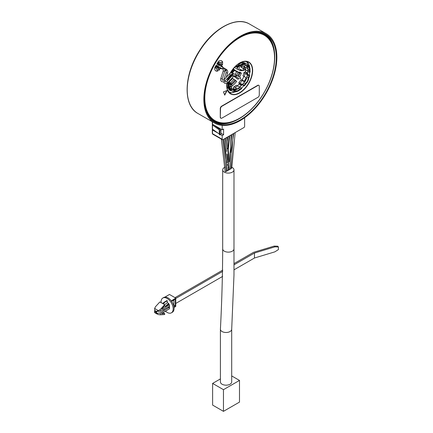 <?xml version="1.0" encoding="UTF-8"?>
<svg xmlns="http://www.w3.org/2000/svg" width="433" height="433" viewBox="0 0 433 433"><rect width="100%" height="100%" fill="white"/><g stroke="black" fill="none" stroke-linecap="round" stroke-linejoin="round"><path stroke-width="0.65" d="M246.361 82.568L246.745 82.811L246.572 82.497A14.554 8.4 -60 0 0 248.152 79.407L248.363 79.488A14.711 8.492 -60 0 1 246.761 82.616L246.94 82.735A15.085 8.709 120 0 0 248.585 79.52L247.947 79.288A14.554 8.4 120 0 0 248.482 77.913L246.772 76.928A14.554 8.4 120 0 0 247.405 74.795L245.078 73.453A14.554 8.4 -60 0 1 244.104 76.479L242.962 75.775A15.003 8.66 120 0 0 244.006 72.528L245.078 73.453M248.596 79.493L247.947 79.288M244.006 72.528L245.376 71.775L247.389 72.939L246.464 73.523L249.462 75.261L249.608 75.602L248.937 75.851A14.294 8.254 -60 0 1 248.342 77.859M249.608 75.602A15.247 8.801 -60 0 1 248.412 79.239M248.104 79.158L248.618 79.52L246.962 82.752L246.534 82.687M246.615 82.735A15.247 8.801 -60 0 1 244.326 85.918L244.093 85.312A14.294 8.254 -60 0 0 245.408 83.585L245.549 83.645A14.554 8.4 120 0 0 246.366 82.378M245.549 83.645L244.012 82.779A14.294 8.254 -60 0 1 242.696 84.505L242.442 84.489A14.554 8.4 120 0 0 243.839 82.654M242.442 84.489L238.837 82.627A15.003 8.66 120 0 0 240.91 79.786L242.079 79.943A16.876 9.742 120 0 0 243.876 76.435L243.903 76.354M244.104 76.479L246.799 78.037A14.554 8.4 -60 0 1 244.742 82.048L242.052 80.489A14.554 8.4 -60 0 1 240.12 83.147M244.326 85.918L241.002 84.186L241.121 85.187L239.108 84.024L239.222 83.629L240.867 84.581L241.002 84.186M245.121 72.111L246.761 73.063L246.464 73.523M248.937 75.851L247.541 75.044A14.294 8.254 -60 0 1 246.945 77.052M249.917 69.312A15.247 8.801 -60 0 1 250.101 72.073L249.43 72.322L244.499 68.999A15.003 8.66 120 0 0 244.304 66.217L245.397 65.123M245.684 69.984A16.876 9.742 -60 0 1 245.376 71.775M238.837 82.627L239.222 83.629M239.108 84.024A16.876 9.742 -60 0 1 237.387 85.799M233.652 87.022A15.003 8.66 120 0 0 236.158 85.301L237.436 85.821A14.554 8.4 -60 0 1 235.097 87.428L233.652 87.022L233.219 88.781A16.876 9.742 120 0 1 232.7 89.036M232.099 86.005A18.489 10.673 120 0 0 236.689 81.409L233.95 79.266A15.68 9.055 -60 0 1 230.232 82.974L229.068 81.978L229.149 83.066L230.237 83.748M236.716 78.411L238.182 79.336A18.489 10.673 120 0 0 238.805 78.351M239.573 77.025A18.489 10.673 120 0 0 241.387 73.074L239.996 73.128L237.988 72.224A15.68 9.055 -60 0 1 236.575 75.293M237.988 72.224L236.564 71.575L238.41 72.067C239.611 72.522 239.996 72.5 239.552 72.013L241.387 73.074M245.018 69.442A18.489 10.673 -60 0 1 244.975 69.713L244.407 70.027M244.423 66.985L242.978 66.152A18.489 10.673 120 0 0 243.027 64.593M239.427 65.832A15.68 9.055 -60 0 1 238.762 69.87L240.77 70.774L242.161 70.72A18.489 10.673 120 0 0 242.247 70.4M218.329 133.348L212.5 129.981A0.644 0.373 180 0 1 212.311 129.721A0.644 0.373 180 0 1 212.5 129.456L212.706 129.337M214.216 125.229L220.949 130.165L220.949 134.327L219.894 134.934L219.434 134.674L219.255 129.846L212.5 125.029A0.644 0.373 180 0 1 212.311 124.769A0.644 0.373 180 0 1 212.5 124.504L212.727 124.374M219.434 134.674L219.255 134.008L212.5 129.191A0.644 0.373 180 0 1 212.311 128.931L212.311 124.769M219.255 129.846L219.255 134.008M212.5 125.029L212.5 129.191M220.949 130.165L219.894 130.771L219.434 130.512M219.894 134.934L219.894 130.771M212.5 121.889L212.5 124.239L222.172 129.824L223.59 129.007L223.59 134.75L220.949 133.229M212.5 124.239A0.644 0.373 180 0 1 212.311 123.979L212.311 121.781M220.484 134.593L222.172 135.567L222.172 139.258A1.034 0.595 120 0 0 222.389 139.729A1.034 0.595 120 0 0 222.903 139.68L243.893 127.562A1.034 0.595 120 0 0 244.623 126.295L244.623 117.76M222.172 135.567L223.59 134.75M222.172 129.824L222.172 125.408M266.171 33.655A51.624 29.807 -60 0 0 226.389 47.484A51.624 29.807 -60 0 0 203.851 99.438A51.624 29.807 120 0 0 214.546 123.069A51.624 29.807 120 0 0 254.328 109.24A51.624 29.807 120 0 0 276.86 57.286A51.624 29.807 -60 0 0 266.171 33.655L249.538 24.053A51.624 29.807 120 0 0 209.756 37.882A51.624 29.807 120 0 0 187.224 89.837A51.624 29.807 120 0 0 197.913 113.468C182.677 105.528 183.836 74.389 199.732 50.331C213.458 28.232 236.418 15.869 249.538 24.053M204.425 99.108A50.818 29.341 -60 0 1 226.605 47.966A50.818 29.341 -60 0 1 265.765 34.353A50.818 29.341 -60 0 1 276.292 57.616A50.818 29.341 120 0 1 254.106 108.753A50.818 29.341 120 0 1 214.947 122.371A50.818 29.341 120 0 1 204.425 99.108M264.779 33.823A50.818 29.341 -60 0 1 267.237 35.815M213.999 121.781A50.818 29.341 120 0 0 216.955 122.912M207.764 114.653A50.012 28.876 120 0 0 214.097 120.948A50.012 28.876 120 0 0 214.178 120.991M264.19 34.375A50.012 28.876 120 0 0 264.108 34.326A50.012 28.876 120 0 0 255.492 31.993M207.098 113.273A50.012 28.876 120 0 0 214.254 121.04A50.012 28.876 120 0 0 248.385 111.914M273.429 68.538A50.012 28.876 120 0 0 274.625 57.313A50.012 28.876 120 0 0 264.265 34.418A50.012 28.876 120 0 0 253.96 32.102M204.425 99.325A49.302 28.464 120 0 0 214.611 120.423L215.022 120.661A49.302 28.464 120 0 0 264.325 92.197A49.302 28.464 -60 0 0 264.325 35.268A49.302 28.464 -60 0 0 215.022 63.732A49.302 28.464 120 0 0 215.022 120.661M264.325 35.268L263.913 35.035A49.302 28.464 120 0 0 240.548 36.762M220.7 62.628L222.73 62.628L220.971 62.882A3.8 2.197 120 0 0 220.603 62.563A3.8 2.197 120 0 0 219.017 62.59L218.605 62.357A3.8 2.197 120 0 1 220.191 62.325L220.603 62.563M222.73 62.628A5.808 3.356 120 0 0 221.604 60.826A5.808 3.356 120 0 0 218.47 61.253L216.857 64.052L217.848 64.62L219.017 62.59M214.6 67.959A5.808 3.356 120 0 0 215.796 70.888A5.808 3.356 120 0 0 217.918 70.963L217.263 69.312A3.8 2.197 120 0 1 216.798 69.15A3.8 2.197 120 0 1 216.029 67.764L217.198 65.735L216.213 65.166L214.6 67.959M227.109 90.497L223.45 91.866L224.722 95.163L227.109 90.497M218.887 66.85A40.816 23.566 -60 0 0 218.573 67.413A1.131 0.649 -60 0 1 217.696 68.149A1.131 0.649 -60 0 1 217.187 67.58A1.131 0.649 -60 0 1 217.404 66.828A43.073 24.87 -60 0 1 218.892 64.246A1.131 0.649 -60 0 1 219.439 63.683A1.131 0.649 -60 0 1 220.181 63.84A1.131 0.649 -60 0 1 219.986 64.966L219.791 64.847A0.969 0.557 -60 0 0 219.807 63.705A0.969 0.557 -60 0 0 219.379 63.721M219.65 65.524A40.816 23.566 -60 0 1 219.986 64.966M222.373 67.093L222.659 66.595L221.528 65.946L222.8 63.743L220.922 64.019L219.953 65.697M219.185 67.023L218.216 68.701L218.919 70.465L220.191 68.262L221.317 68.917L221.604 68.419M258.772 85.323A1.938 1.12 120 0 0 258.663 85.247A1.938 1.12 120 0 0 257.695 85.344L221.647 106.155A1.938 1.12 120 0 0 220.278 108.526L220.278 117.219A1.938 1.12 120 0 0 220.678 118.106A1.938 1.12 120 0 0 220.803 118.16M222.318 62.39A5.808 3.356 120 0 0 221.393 60.723M217.436 64.382L218.605 62.357M215.596 70.758A5.808 3.356 120 0 0 217.507 70.725L217.918 70.963M216.029 67.764L215.618 67.526L216.787 65.497L216.213 65.166M215.618 67.526A3.8 2.197 120 0 0 216.386 68.912L216.798 69.15M217.507 70.725L216.901 69.204M216.787 65.497L217.198 65.735M247.92 71.299A16.876 9.742 -60 0 1 247.378 74.054M246.139 77.659A16.876 9.742 -60 0 1 244.109 81.572M241.874 84.689A16.876 9.742 -60 0 1 240.218 86.513A16.876 9.742 120 0 1 239.628 87.082M239.124 90.335A15.247 8.801 -60 0 0 241.646 88.592L241.414 87.986L240.017 87.179A14.294 8.254 -60 0 1 238.475 88.305L238.123 88.354A14.554 8.4 120 0 0 239.763 87.163L240.017 87.179M239.763 87.163L237.436 85.821M236.835 89.463L235.59 88.743L235.103 89.377L235.233 89.945L233.219 88.781M235.59 88.743L235.26 88.722M227.991 82.957L228.413 82.698L231.66 84.608L232.115 85.783L231.444 86.73L231.715 87.439L230.545 89.025A14.554 8.4 -60 0 0 231.444 89.956L231.125 90.578L230.535 90.686L228.927 89.761M231.125 90.578A15.247 8.801 -60 0 1 229.717 88.949A15.247 8.801 -60 0 1 229.458 88.462A15.247 8.801 -60 0 1 228.987 87.244A15.247 8.801 -60 0 1 228.83 86.654A15.247 8.801 -60 0 1 228.548 83.899L229.041 83.715L227.634 82.903M228.548 83.899L227.065 83.298M231.612 84.538L230.832 85.149L230.562 84.44L229.16 85.42A14.554 8.4 -60 0 1 229.041 83.715M229.928 88.635A15.085 8.709 120 0 0 230.139 89.014L230.372 88.738A14.711 8.492 -60 0 1 230.177 88.386L229.458 88.462L229.918 88.002L230.177 88.386L229.658 88.581A15.247 8.801 120 0 0 229.923 89.068L230.102 89.046M228.987 87.244L229.631 86.968A14.711 8.492 -60 0 1 229.517 86.53L229.43 86.324M229.176 86.232L229.035 86.773L228.916 86.443M231.049 86.871L230.583 85.653L229.701 87.374L231.049 86.871L230.48 85.853M228.413 82.698L231.525 84.527M230.562 84.44L227.72 82.822M230.535 90.686A15.631 9.028 -60 0 1 227.866 83.758M230.02 89.079L230.356 88.554A14.554 8.4 -60 0 1 230.188 88.251M229.631 86.968L229.652 86.903A14.554 8.4 -60 0 1 229.544 86.503M229.696 86.941L229.56 86.427L229.035 86.773A15.247 8.801 120 0 0 229.192 87.363L229.382 87.217A15.085 8.709 120 0 1 229.263 86.746L229.56 86.427L229.279 86.205M229.842 87.103L230.821 86.741M236.326 91.563L236.548 90.979L236.553 91.525A15.085 8.709 120 0 0 239.07 90.584L239.081 90.275A14.711 8.492 -60 0 1 236.629 91.19L236.342 90.865A14.554 8.4 120 0 1 235.341 91.022L235.373 90.789A14.294 8.254 -60 0 1 234.307 90.795L230.6 88.954M234.307 90.795L233.869 91.655L233.279 91.764L231.146 90.535M231.043 88.348L231.953 88.603A14.554 8.4 -60 0 1 230.773 88.722M235.097 87.428L237.793 88.982A14.554 8.4 -60 0 1 234.648 90.156L231.953 88.603M233.279 91.764A15.631 9.028 120 0 0 235.444 91.65L235.011 91.726M235.043 91.742A15.972 9.223 -60 0 0 235.233 91.704L236.164 91.498A15.247 8.801 -60 0 1 236.164 91.498A15.247 8.801 -60 0 1 233.869 91.655M236.532 91.574A15.247 8.801 120 0 0 238.951 90.654L238.875 90.021M238.767 89.956A14.554 8.4 120 0 0 239.833 89.344L238.475 88.305M241.414 87.986A14.294 8.254 -60 0 1 239.866 89.111M236.201 91.033L236.126 91.363M239.833 89.344L238.123 88.354M236.342 90.865L236.548 90.979A14.554 8.4 -60 0 0 238.973 90.075L238.843 89.95M235.373 90.789L233.977 89.988A14.294 8.254 -60 0 1 232.916 89.988M232.283 72.961L231.98 72.912A15.247 8.801 -60 0 1 234.334 69.621L234.567 70.222A14.294 8.254 -60 0 0 233.257 71.948L233.111 71.894A14.554 8.4 120 0 0 232.402 72.988M234.334 69.621L233.825 69.139A15.631 9.028 120 0 0 231.563 72.241L230.984 71.91M233.198 68.771L233.825 69.139M229.371 78.752A15.247 8.801 -60 0 1 230.302 76.181A15.247 8.801 -60 0 1 231.043 74.59M230.253 73.269A15.972 9.223 -60 0 1 231.016 71.959L231.563 72.241M229.171 79.466L228.483 79.326A15.631 9.028 120 0 1 229.512 76.251L228.965 75.97M231.65 74.433A15.085 8.709 120 0 0 230.719 76.381L230.616 76.473A14.554 8.4 120 0 0 230.177 77.626L230.188 77.599M231.882 74.444A14.711 8.492 -60 0 0 230.935 76.419L230.919 76.37M231.915 74.449L230.973 76.414L230.508 76.3A15.247 8.801 120 0 1 231.374 74.471M228.483 79.326L227.79 78.925M244.093 85.312L242.696 84.505M240.91 79.786L242.052 80.489M243.887 81.442A16.876 9.742 -60 0 0 244.093 81.101L243.265 81.085L241.776 80.127M244.797 81.967L243.265 81.085M245.836 77.48L243.876 76.435M245.408 83.585L244.012 82.779M244.304 66.217L245.392 67.326A14.554 8.4 -60 0 1 245.576 69.924M247.524 65.924L247.016 66.103L246.74 66.958L246.556 66.714M247.719 67.526L246.74 66.958M244.699 64.723L246.989 66.043A14.554 8.4 -60 0 1 248.082 68.879L245.392 67.326M248.937 66.574A15.247 8.801 -60 0 0 247.292 64.777L247.054 64.192A15.631 9.028 120 0 1 248.65 65.859L248.515 65.421A15.972 9.223 -60 0 1 249.154 66.704M248.558 66.893L248.932 67.164L249.132 66.687L248.932 67.164A14.711 8.492 -60 0 1 249.781 69.377L250.036 69.161A15.085 8.709 120 0 0 249.164 66.893L248.791 66.622L248.51 67.099A14.554 8.4 120 0 0 247.979 66.336L246.409 65.708A14.294 8.254 -60 0 0 245.457 64.826L246.853 65.632A14.294 8.254 -60 0 1 247.8 66.514M247.292 64.777L246.853 65.632M248.791 66.622L249.099 66.677M250.041 70.184L249.965 69.22M248.51 67.099L248.715 67.218A14.554 8.4 -60 0 1 249.554 69.404L249.435 69.334M249.43 72.322A14.294 8.254 -60 0 0 249.365 70.563L249.538 70.39A14.554 8.4 120 0 0 249.348 69.285M249.538 70.39L247.828 69.399L247.968 69.756A14.294 8.254 -60 0 1 248.039 71.515M247.903 71.266A14.554 8.4 120 0 0 247.828 69.399M245.457 64.826L244.948 64.23M249.365 70.563L247.968 69.756M248.515 65.421L248.201 65.242M247.054 64.192L244.775 62.877M242.734 64.593A14.554 8.4 120 0 1 243.319 64.512L243.286 64.744A14.294 8.254 -60 0 1 244.672 64.777L245.105 63.922L244.872 63.337A15.631 9.028 120 0 0 242.388 63.407L241.5 62.569A15.972 9.223 -60 0 0 239.189 63.332M243.335 62.449L244.872 63.337M242.069 62.899A15.972 9.223 -60 0 0 238.924 64.073L239.243 64.582A15.631 9.028 120 0 0 236.51 66.466L237.013 66.947A15.247 8.801 -60 0 1 239.914 64.999A15.247 8.801 -60 0 1 242.464 64.052A15.247 8.801 -60 0 1 245.105 63.922M239.817 65.583L242.523 64.793A14.554 8.4 -60 0 0 240.218 65.637L240.12 65.118L240.218 65.632A14.711 8.492 -60 0 1 242.669 64.712L242.751 64.382A15.085 8.709 120 0 0 240.228 65.318L239.795 65.194L239.785 65.507M239.85 65.605A14.554 8.4 120 0 0 238.827 66.195L238.794 66.422A14.294 8.254 -60 0 0 237.246 67.548L235.39 66.346M237.013 66.947L237.246 67.548M239.795 65.194L240.12 65.118A15.247 8.801 120 0 1 242.669 64.171L242.745 64.279M242.686 64.641L242.54 64.095M243.286 64.744L242.956 64.555M239.243 64.582L238.334 63.889M238.924 64.073L238.459 63.808M236.51 66.466L235.731 66.016M224.597 94.832L226.746 90.638M218.573 67.413L218.373 67.304A0.969 0.557 -60 0 1 217.388 67.894A0.969 0.557 -60 0 1 217.193 67.516M218.394 66.563A40.978 23.658 -60 0 0 218.075 67.137L218.373 67.304A40.978 23.658 -60 0 1 218.692 66.736M219.455 65.41A40.978 23.658 -60 0 1 219.791 64.847L219.493 64.679A40.978 23.658 -60 0 0 219.158 65.237M218.075 67.137A0.969 0.557 -60 0 1 217.263 67.77M219.639 63.656A0.969 0.557 -60 0 1 219.493 64.679M226.205 72.733L227.558 73.096C227.991 71.472 227.59 70.238 226.367 69.399L226.367 69.399A0.769 0.444 -60 0 1 226.367 70.281A0.769 0.444 -60 0 1 225.598 70.725A0.769 0.444 -60 0 1 225.598 69.837A0.769 0.444 -60 0 1 226.367 69.399L218.67 64.955A0.769 0.444 120 0 0 218.492 64.923M217.788 66.141A0.769 0.444 120 0 0 217.907 66.281L220.862 67.992A0.769 0.444 -60 0 1 220.857 67.986A0.769 0.444 -60 0 1 220.862 67.992L220.792 67.949M235.622 76.511L232.267 74.573A0.769 0.444 120 0 0 233.035 74.13A0.769 0.444 120 0 0 233.035 73.247L233.035 73.247A0.769 0.444 120 0 0 232.267 73.691A0.769 0.444 120 0 0 232.267 74.573L235.622 76.511A0.769 0.444 -60 0 1 235.622 75.629A0.769 0.444 -60 0 1 236.391 75.185L233.035 73.247L236.391 75.185A0.769 0.444 -60 0 1 236.391 76.067A0.769 0.444 -60 0 1 235.622 76.511L235.157 76.24A0.769 0.444 -60 0 1 235.151 76.24A0.769 0.444 -60 0 1 235.157 76.24L238.513 78.178M225.598 70.725L224.851 70.292L225.598 70.725C226.107 70.823 226.275 71.456 226.096 72.63L223.72 80.1M218.692 69.902L219.78 68.024L220.191 68.262M221.961 66.855L222.248 66.357L221.117 65.708L222.205 63.83M220.906 68.679L221.193 68.181M222.659 66.595L222.248 66.357M221.528 65.946L221.117 65.708M220.511 117.348A1.938 1.12 120 0 0 220.911 118.236A1.938 1.12 120 0 0 221.875 118.139L257.927 97.328A1.938 1.12 120 0 0 259.291 94.957L259.291 86.264A1.938 1.12 120 0 0 258.891 85.377A1.938 1.12 120 0 0 257.927 85.474L221.875 106.285A1.938 1.12 120 0 0 220.511 108.656L220.278 117.219M237.782 67.126A15.247 8.801 -60 0 1 237.338 69.215L234.415 67.337M238.762 69.87L237.344 69.22A15.247 8.806 -60 0 0 237.793 67.12M242.989 64.571L241.495 65.583L240.472 65.562M239.898 70.525A15.68 9.055 120 0 0 240.207 69.22L242.491 70.541L243.054 70.227A15.68 9.055 120 0 0 243.232 68.961L242.826 68.149L244.461 67.369M242.491 70.541L244.975 69.713M242.978 66.152L241.452 66.877A0.644 0.341 4.2 0 1 240.542 66.828L242.826 68.149M234.475 69.978L235.406 70.471L234.453 69.924M231.623 75.012L232.397 75.461M237.468 71.537L234.507 70.07M233.766 76.343L235.628 77.502C236.689 78.232 236.927 78.492 236.348 78.276M231.655 74.952L232.407 75.45M235.211 74.503A15.247 8.801 -60 0 0 236.564 71.575L234.377 70.46M231.736 74.785L232.559 75.32M233.966 76.24L234.697 76.95M238.182 79.336L234.129 76.343M239.833 72.322L239.552 72.013A18.489 10.673 120 0 1 239.406 72.392M228.131 82.389L229.149 83.066M233.95 79.266L232.034 78.108M230.616 77.383L230.318 77.231M232.629 78.411A15.247 8.801 -60 0 1 229.062 81.972L228.711 81.75M231.942 85.323L231.368 83.629L230.232 82.974M246.096 61.297L249.251 65.134L248.861 66.043M248.91 66.141L249.267 65.188M226.243 171.295A0.644 0.346 2.9 0 0 226.849 171.224L226.854 170.699M231.698 167.225A5.645 3.258 180 0 1 232.326 167.539A5.645 3.258 180 0 1 233.982 169.844A5.645 3.258 180 0 1 230.497 172.854A5.645 3.258 180 0 1 224.343 172.15A5.645 3.258 180 0 1 222.686 169.844A5.645 3.258 180 0 1 225.003 167.208M229.815 168.989L230.729 168.984A0.644 0.395 176.9 0 0 230.919 168.686L233.149 133.765M230.892 168.621L231.531 167.999M228.786 169.579L229.701 169.579A0.644 0.406 174.9 0 0 229.891 169.26L231.049 134.977M227.985 170.045L228.905 170.039A0.644 0.422 172.5 0 0 229.089 169.693L228.483 164.773M227.06 170.624A0.644 0.336 4.6 0 0 227.877 170.634L227.877 170.104M221.377 139.145L225.138 171.684L226.243 171.425L222.8 139.729M220.408 329.226A5.645 3.258 180 0 0 222.059 331.532A5.645 3.258 180 0 0 228.213 332.235A5.645 3.258 180 0 0 231.698 329.226L231.698 381.917A5.645 3.258 180 0 1 228.213 384.926A5.645 3.258 180 0 1 222.059 384.223A5.645 3.258 180 0 1 220.408 381.917L220.408 329.226C221.837 301.969 222.594 275.188 222.686 248.878L222.686 248.878A5.645 3.258 180 0 0 224.343 251.183A5.645 3.258 180 0 0 230.497 251.887A5.645 3.258 180 0 0 233.982 248.878L233.982 169.844M220.408 378.913L212.614 383.411L223.466 389.673L223.466 411.35L239.492 402.1L239.492 380.423L223.466 389.673M231.698 375.925L239.492 380.423M212.614 383.411L212.614 405.088L223.466 411.35M228.483 164.811L228.646 154.516L228.18 148.297M227.081 148.6L227.081 148.064L227.081 148.6L227.991 148.589L227.996 148.054L228.294 165.07L228.294 164.535L228.294 165.07L227.379 165.081L227.379 164.545M227.991 148.589L226.914 137.364M227.157 162.862L227.32 158.776C227.049 153.109 226.941 154.743 226.86 154.132M228.067 170.386L228.294 165.07M163.479 309.698L164.453 310.255L160.324 312.94L156.849 313.357A2.262 1.304 -60 0 1 156.8 313.286L156.67 312.918A1.656 0.958 -60 0 1 156.67 312.069L156.8 311.554A2.262 1.304 -60 0 1 156.806 311.543M154.814 310.374L154.619 308.437L154.846 310.288A2.652 1.532 120 0 0 154.749 310.542L154.613 311.078A2.046 1.18 120 0 0 154.613 312.133L154.749 312.518A2.652 1.532 120 0 0 154.846 312.658L154.965 312.723M160.324 312.94L160.324 314.802L158.483 314.618L156.686 313.465M154.749 312.518L156.546 313.557A2.652 1.532 120 0 0 156.643 313.692M156.643 311.322L156.643 311.322A2.652 1.532 120 0 0 156.546 311.581L156.41 312.117A2.046 1.18 120 0 0 156.41 313.173L156.546 313.557M156.546 311.581L154.749 310.542M156.529 311.257L158.483 310.667L160.324 309.427L160.324 311.289L156.686 311.332M158.483 310.667L154.619 308.437L155.534 306.661L159.869 301.92L164.659 304.686L160.324 309.427M164.453 310.255L169.059 307.598A0.644 0.373 120 0 0 169.519 306.808A0.644 0.373 120 0 0 169.384 306.51A0.644 0.373 120 0 0 169.059 306.542L160.324 311.289M160.324 314.802L164.659 314.537L164.659 313.584L161.574 313.773L161.644 313.324L169.519 308.783L169.519 304.832L161.514 309.389L164.659 305.638L164.659 304.686M162.927 312.588L164.659 313.584M165.558 311.267A8.552 4.936 -120 0 0 167.122 312.404A8.552 4.936 -120 0 0 171.398 312.826A8.552 4.936 -120 0 0 172.707 305.974A8.552 4.936 -120 0 0 167.122 298.44A8.552 4.936 -120 0 0 162.846 298.018A8.552 4.936 -120 0 0 161.103 302.635M167.295 310.066L165.011 311.581A1.613 0.931 120 0 1 164.41 311.733M163.528 304.036L163.528 303.874A1.613 0.931 120 0 1 164.67 301.898L166.949 300.583L167.295 300.778L167.295 302.624L168.718 303.446L168.718 304.372L169.519 304.832M171.398 312.826L172.307 312.301A8.552 4.936 -120 0 0 173.622 305.449A8.552 4.936 -120 0 0 168.036 297.915A8.552 4.936 -120 0 0 163.761 297.493L162.846 298.018M164.87 297.119L169.471 294.462L175.744 298.088L171.3 300.908M175.744 298.088L175.744 306.488L174.034 307.479M173.909 306.64L175.289 305.844L175.289 299.257L171.869 301.233L171.869 301.709M234.058 263.578L253.549 252.325L274.138 246.101L274.841 246.875L254.458 253.04L234.064 264.812M222.746 271.345L175.744 298.483M175.013 297.666L222.757 270.1M274.138 246.101L277.71 246.193L278.414 246.967L278.414 249.603L274.841 251.854L254.458 258.019L234.053 269.797M274.841 246.875L278.414 246.967M222.659 276.378L175.744 303.463M254.458 253.04L254.458 258.019M175.289 305.844L173.389 304.745M173.362 304.67L173.877 304.372L173.877 300.074M167.295 300.778L165.011 302.099A1.613 0.931 120 0 0 163.869 304.074L163.869 304.231M167.295 302.624L164.659 304.837M168.718 303.446L165.206 306.396L164.394 305.931M163.669 303.165L162.997 303.728M168.718 304.372L165.206 306.396M164.069 302.445L162.424 303.392M241.998 80.045A18.489 10.673 120 0 0 243.833 76.527M233.311 68.842A18.489 10.673 120 0 0 233.463 68.446M222.172 139.258L212.5 133.673A1.034 0.595 120 0 0 212.717 134.143L222.389 139.729M212.5 129.981L212.5 133.673A0.644 0.373 180 0 1 212.311 133.407L212.717 134.143M213.204 121.213L213.529 121.402A50.688 29.265 -60 0 1 213.171 121.186M263.854 33.401A50.688 29.265 -60 0 1 264.217 33.606L263.892 33.417M260.049 32.286A50.363 29.081 -60 0 1 271.588 75.743M253.706 106.713A50.363 29.081 -60 0 1 210.303 118.453M230.107 73.35A18.359 10.598 -60 0 1 230.491 72.668A18.359 10.598 -60 0 1 248.851 62.065A18.359 10.598 -60 0 1 248.851 83.266A18.359 10.598 -60 0 1 233.923 94.724A18.359 10.598 -60 0 1 226.805 83.417M227.163 81.171A18.359 10.598 -60 0 1 228.261 77.41M239.606 63.018A18.164 10.489 -60 0 1 248.618 62.157A18.164 10.489 -60 0 1 248.618 83.131A18.164 10.489 -60 0 1 230.453 93.62A18.164 10.489 -60 0 1 226.692 85.382M247.059 61.529A18.164 10.489 -60 0 1 248.445 63.559M231.585 92.77A18.164 10.489 -60 0 1 229.127 92.581M241.652 84.565A16.876 9.742 -60 0 1 241.121 85.187M244.093 81.101L242.079 79.943M247.389 72.939A16.876 9.742 -60 0 1 247.156 73.924M236.456 89.247A16.876 9.742 -60 0 1 235.233 89.945M228.175 82.773L231.368 84.619M230.167 88.17L230.34 88.776M236.153 91.482L239.076 90.465M235.103 89.377L233.457 88.429M247.016 66.103L245.37 65.156M250.036 69.161L250.036 69.004A15.247 8.801 120 0 0 249.202 66.796M226.367 69.399L223.477 67.732A0.769 0.444 120 0 0 222.714 68.17A0.769 0.444 120 0 0 222.714 69.058L222.714 69.058A0.769 0.444 120 0 0 223.477 68.614A0.769 0.444 120 0 0 223.477 67.732C224.705 68.571 225.1 69.805 224.667 71.429L223.206 70.963L220.798 78.541C220.44 79.921 220.776 80.96 221.81 81.653L223.444 81.897L225.014 80.976L230.367 75.098C231.298 74.357 231.926 74.184 232.267 74.573M224.667 71.429L222.253 79.006L220.798 78.541M224.023 79.986L225.014 80.976M229.376 74.108L230.367 75.098M236.391 75.185L240.353 77.475L240.607 78.519L239.568 78.79M235.157 76.24C234.816 75.851 234.183 76.024 233.257 76.765L232.126 75.732L233.014 75.006M233.257 76.765L227.758 82.6L226.768 81.61L232.126 75.732M240.542 66.828A15.68 9.055 120 0 0 240.586 65.627M243.232 68.961L244.51 68.354M241.495 65.583A16.324 9.429 -60 0 1 241.452 66.877M241.035 69.697A16.324 9.429 -60 0 1 240.77 70.774M236.57 71.575A15.247 8.806 -60 0 1 235.216 74.508M237.712 75.948A15.68 9.055 120 0 0 239.124 72.879M239.996 73.128A16.324 9.429 -60 0 1 238.491 76.397M232.635 78.416A15.247 8.806 -60 0 1 229.068 81.978M231.368 83.629A15.68 9.055 120 0 0 235.087 79.921M235.806 80.468A16.324 9.429 -60 0 1 231.866 84.397M154.613 312.133L156.41 313.173M154.613 311.078L156.41 312.117M169.059 307.598L168.15 307.067M164.67 301.898L165.011 302.099M163.528 303.874L163.869 304.074M212.311 129.721L212.311 133.407M214.546 123.069L197.913 113.468M213.529 121.402C226.903 129.884 251.162 115.811 264.336 92.207C278.192 68.993 278.251 40.946 264.217 33.606M230.453 93.62L227.428 89.745L226.854 83.396M227.222 81.112L228.326 77.334M230.167 73.318L230.524 72.684C236.635 63.418 242.669 59.906 248.618 62.157M231.428 92.759L229.122 92.575M248.358 63.429L247.048 61.524M229.311 87.336L229.69 86.957M249.381 69.329L250.079 69.058L248.926 66.568M220.862 67.992L222.714 69.058C223.222 69.156 223.385 69.789 223.206 70.963M222.253 79.006L222.578 80.327L223.877 79.943L229.236 74.065C230.426 72.879 231.693 72.609 233.035 73.247M223.617 81.853L224.7 83.32L226.329 83.564L227.899 82.643M225.144 80.673L225.463 81.994L226.768 81.61M226.178 77.42L227.558 73.096M244.694 70.07L242.772 70.584M245.387 63.229L243.108 62.422L240.061 62.823M226.757 85.875L229.458 90.118L230.026 90.4M230.811 90.638L231.509 90.741M235.4 89.983L236.656 89.36M239.714 87.13L242.004 84.765M244.255 81.653L246.274 77.734M247.476 74.113L247.952 71.353M228.581 91.942L231.709 92.776L236.9 91.509M241.506 88.224L243.774 85.788M249.289 75.158L249.89 72.149M250.014 68.793L249.289 65.242M222.686 169.844L222.686 248.878M231.698 329.226L233.982 275.063L233.982 248.878M231.747 134.571L229.328 161.704M233.739 133.424L230.892 152.411M231.715 168.258L235.173 132.595M228.186 148.33L229.025 136.146M227.964 153.931L228.056 159.707M226.892 148.34L226.74 151.442M229.674 135.767L228.305 149.542M225.696 138.067L226.892 148.357M227.682 136.92L227.374 141.25M227.038 170.97L224.819 138.571M223.617 139.264L226.021 158.548M154.586 312.041L154.586 312.496M154.673 312.621L157.303 314.142"/></g></svg>
